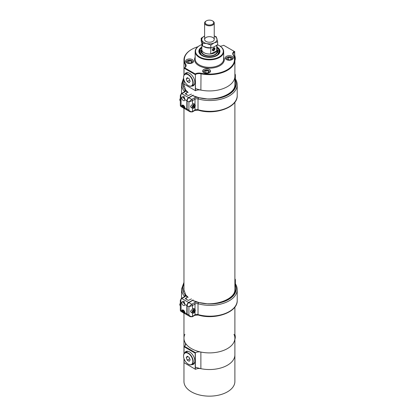 <?xml version="1.0" encoding="UTF-8"?>
<svg xmlns="http://www.w3.org/2000/svg" width="417" height="417" viewBox="0 0 417 417"><rect width="100%" height="100%" fill="white"/><g stroke="black" fill="none" stroke-linecap="round" stroke-linejoin="round"><path stroke-width="0.63" d="M184.877 334.288A25.468 14.704 0 0 0 183.96 338.197A25.468 14.704 0 0 0 191.419 348.591A25.468 14.704 0 0 0 219.17 351.781A25.468 14.704 0 0 0 234.891 338.197A25.468 14.704 0 0 0 233.973 334.288M195.359 88.493A25.468 14.704 0 0 0 221.474 89.191A25.468 14.704 0 0 0 234.891 76.233A25.468 14.704 0 0 1 200.879 90.088A5.296 3.06 0 0 0 195.49 90.729L195.359 74.502L195.359 90.651M201.786 49.837A8.131 4.696 0 0 0 201.479 50.452A8.131 4.696 0 0 0 203.673 54.768A8.131 4.696 0 0 0 213.322 55.57A8.131 4.696 0 0 0 217.377 50.452A8.131 4.696 0 0 0 217.064 49.837M201.786 49.618L201.786 51.447A7.642 4.41 0 0 0 204.022 54.57A7.642 4.41 0 0 0 212.352 55.524A7.642 4.41 0 0 0 217.064 51.447L217.064 49.618A7.642 4.41 180 0 1 212.352 53.694A7.642 4.41 180 0 1 204.022 52.74A7.642 4.41 180 0 1 201.786 49.618A7.642 4.41 180 0 1 201.838 49.112M201.838 47.882A9.789 5.65 0 0 0 199.639 51.447A9.789 5.65 0 0 0 202.506 55.445A9.789 5.65 0 0 0 213.17 56.67A9.789 5.65 0 0 0 219.217 51.447A9.789 5.65 0 0 0 217.017 47.882M201.838 47.528A10.185 5.88 0 0 0 199.243 51.447A10.185 5.88 0 0 0 202.224 55.607A10.185 5.88 0 0 0 213.327 56.884A10.185 5.88 0 0 0 219.613 51.447A10.185 5.88 0 0 0 217.017 47.528M219.107 52.281A9.789 5.65 0 0 0 217.064 49.581M201.786 49.581A9.789 5.65 0 0 0 199.743 52.281M217.961 54.22A8.747 5.051 0 0 0 217.971 52.042L217.377 50.452M201.479 50.452L200.879 52.042A8.747 5.051 0 0 0 200.895 54.22M197.929 46.746A25.056 14.47 0 0 0 191.705 49.373A25.056 14.47 0 0 0 185.82 64.458A5.702 3.294 180 0 1 184.611 67.815L195.203 73.929A5.702 3.294 180 0 1 201.015 73.23A25.056 14.47 0 0 0 227.145 69.832A25.056 14.47 0 0 0 233.03 54.747A5.702 3.294 180 0 1 234.245 51.39L223.653 45.271A5.702 3.294 180 0 1 220.103 46.157M203.783 72.683A3.972 2.294 0 0 0 208.109 73.178A3.972 2.294 0 0 0 210.564 71.062A3.972 2.294 0 0 0 206.592 68.769A3.972 2.294 0 0 0 202.62 71.062A3.972 2.294 0 0 0 203.783 72.683A3.211 1.85 180 0 1 203.381 71.792A3.211 1.85 180 0 1 205.362 70.077A3.211 1.85 180 0 1 208.86 70.483A3.211 1.85 180 0 1 209.798 71.792A3.211 1.85 180 0 1 209.407 72.678M226.467 59.584A3.972 2.294 0 0 0 230.799 60.084A3.972 2.294 0 0 0 233.249 57.963A3.972 2.294 0 0 0 229.277 55.669A3.972 2.294 0 0 0 225.305 57.963A3.972 2.294 0 0 0 226.467 59.584A3.211 1.85 180 0 1 226.071 58.693A3.211 1.85 180 0 1 228.047 56.983A3.211 1.85 180 0 1 231.544 57.384A3.211 1.85 180 0 1 232.488 58.693A3.211 1.85 180 0 1 232.092 59.584M186.769 62.858A3.972 2.294 0 0 0 191.095 63.358A3.972 2.294 0 0 0 193.551 61.236A3.972 2.294 0 0 0 189.573 58.943A3.972 2.294 0 0 0 185.601 61.236A3.972 2.294 0 0 0 186.769 62.858A3.211 1.85 180 0 1 186.368 61.966A3.211 1.85 180 0 1 188.348 60.256A3.211 1.85 180 0 1 191.846 60.658A3.211 1.85 180 0 1 192.784 61.966A3.211 1.85 180 0 1 192.388 62.858M234.818 58.797L234.662 51.812A5.296 3.06 0 0 0 233.108 53.975A5.296 3.06 0 0 0 233.416 54.997A25.468 14.704 180 0 1 234.891 59.933A25.468 14.704 180 0 1 200.879 73.783A5.296 3.06 0 0 0 195.359 74.502L195.203 73.929M184.194 68.054A5.296 3.06 0 0 0 185.742 65.891A5.296 3.06 0 0 0 185.435 64.87A25.468 14.704 180 0 1 183.96 59.933A25.468 14.704 180 0 1 191.419 49.534A25.468 14.704 180 0 1 191.565 49.456M195.203 74.231L195.203 74.591L184.038 68.148L184.038 75.149M184.038 80.127L184.038 84.114L195.203 90.562M184.783 74.289A7.386 4.264 60 0 1 185.925 72.959A7.386 4.264 60 0 1 189.62 73.324A7.386 4.264 60 0 1 194.442 79.829A7.386 4.264 60 0 1 193.311 85.751A7.386 4.264 60 0 1 191.591 86.074M217.017 47.032A10.576 6.104 180 0 1 216.903 55.602A10.576 6.104 180 0 1 201.948 55.602L201.948 55.602A10.576 6.104 180 0 1 201.838 47.032M201.838 44.593A13.855 7.996 0 0 0 199.628 45.63A13.855 7.996 0 0 0 199.628 56.941A13.855 7.996 0 0 0 219.222 56.941A13.855 7.996 0 0 0 219.222 45.63A13.855 7.996 0 0 0 217.471 44.77M219.363 45.708A14.261 8.236 180 0 1 219.509 45.792A14.261 8.236 180 0 1 223.689 51.614A14.261 8.236 180 0 1 214.885 59.224A14.261 8.236 180 0 1 199.342 57.437A14.261 8.236 180 0 1 195.166 51.614A14.261 8.236 180 0 1 199.342 45.792A14.261 8.236 180 0 1 199.488 45.708M193.587 85.563A7.386 4.264 60 0 1 192.185 85.746M185.367 73.934A7.386 4.264 60 0 1 186.227 72.813M234.818 51.718L234.245 51.39M184.35 67.966L184.038 68.148M183.96 313.266L183.96 338.197A25.468 14.704 0 0 0 185.435 343.134A5.296 3.06 180 0 1 185.742 344.155A5.296 3.06 180 0 1 184.324 346.24L195.49 352.693L195.203 353.189L195.203 369.16L195.49 369.326A5.296 3.06 0 0 1 200.879 368.68A25.468 14.704 180 0 0 234.891 354.831A25.468 14.704 180 0 1 221.474 367.784A25.468 14.704 180 0 1 195.359 367.085M195.49 352.693A5.296 3.06 180 0 1 200.879 352.047A25.468 14.704 0 0 0 234.891 338.197L234.891 307.032M195.203 353.189L184.038 346.741L184.324 346.24M184.038 346.741L184.038 353.741M184.038 358.724L184.038 362.712L195.203 369.16M191.591 364.672A7.386 4.264 -120 0 0 193.311 364.349A7.386 4.264 -120 0 0 193.311 355.821A7.386 4.264 -120 0 0 185.925 351.557A7.386 4.264 -120 0 0 184.783 352.881M192.185 364.343A7.386 4.264 -120 0 0 193.587 364.161M186.227 351.406A7.386 4.264 -120 0 0 185.367 352.532M183.715 78.954A26.401 15.241 0 0 0 183.96 88.378L185.237 90.223L184.512 91.677M183.96 82.738A25.672 14.819 0 0 0 183.756 84.604L185.977 90.63L185.221 90.234L184.523 91.657M185.852 90.244L187.916 92.173L188.077 92.605L187.348 92.199A31.781 18.348 180 0 1 185.534 90.557A3.055 1.762 180 0 1 184.663 92.032L181.796 93.689L188.64 97.641L193.139 95.04M187.348 92.199L185.242 93.804L188.265 95.55L191.486 94.086M184.434 108.462L184.809 108.743L184.893 107.951L186.837 109.077L186.837 100.758L184.893 99.632L182.604 96.603L181.77 97.833A2.205 1.272 -120 0 0 183.329 100.533A2.205 1.272 -120 0 0 184.434 100.643A2.205 1.272 -120 0 0 184.893 99.632M186.837 109.077A2.549 1.47 120 0 0 187.369 110.239A2.549 1.47 120 0 0 187.541 110.317M188.64 97.641A2.549 1.47 120 0 0 186.837 100.758M184.893 107.951A2.205 1.272 -120 0 0 183.928 105.73A2.205 1.272 -120 0 0 182.229 105.141A2.205 1.272 -120 0 0 181.77 106.153L183.032 107.737M180.837 106.476L180.332 105.59L181.077 105.751L180.837 106.476L182.959 107.695M184.663 92.032A1.016 0.589 -120 0 0 184.158 91.98L181.286 93.637A1.016 0.589 -120 0 1 181.796 93.689C180.78 94.487 180.54 95.733 181.077 97.432L180.332 95.509L180.332 105.59M180.332 101.55L180.332 99.439M186.321 94.43L186.321 93.184M184.523 96.713A1.162 0.672 -120 0 0 184.45 96.744A1.162 0.672 -120 0 0 184.246 97.568A1.162 0.672 -120 0 0 184.861 98.584M183.563 96.296A2.205 1.272 -120 0 0 184.887 99.46M184.158 91.98L184.543 91.615A2.038 1.178 0 0 0 184.523 91.464A1.016 0.824 167.4 0 1 185.534 90.557A31.781 18.348 180 0 1 185.221 90.234M187.118 109.223L188.911 110.239L188.911 101.925L187.118 100.904L187.118 109.223A2.549 1.459 -60.4 0 0 187.645 110.39L190.215 111.845L188.911 110.239C190.121 111.547 191.32 111.959 192.513 111.469L195.015 109.999A2.549 1.47 180 0 1 198.023 109.728L198.028 98.918L198.023 109.728L198.591 110.166L198.023 109.728A27.214 15.716 -0 0 0 237.216 95.618L237.216 84.807A27.214 15.716 180 0 1 198.028 98.918L198.591 97.708L198.028 98.918A2.549 1.47 -0 0 0 195.015 99.189L192.513 100.659L188.911 101.925L191.789 99.413L194.291 97.943A3.565 2.059 180 0 1 197.064 97.333A31.781 18.348 180 0 1 192.654 95.571L198.904 97.667L197.064 97.333M234.823 84.495C235.819 93.997 215.099 102.228 198.888 97.667L207.994 99.053A26.198 15.127 -0 0 0 234.891 79.261M234.959 78.323L234.959 78.318A1.016 0.766 143.5 0 0 234.891 78.24L234.959 78.318C236.449 80.361 237.2 82.524 237.216 84.807M235.37 77.14A10.185 5.88 180 0 1 235.37 77.218A10.185 5.88 180 0 1 235.37 77.307A2.038 1.178 180 0 1 235.37 77.307L235.37 74.898A10.185 5.88 180 0 1 234.891 76.582M235.37 77.27A2.038 1.178 180 0 1 235.37 77.291L235.37 74.878A2.038 1.178 180 0 1 235.37 74.898A1.016 0.834 -178.5 0 0 234.891 74.19M187.118 100.904A2.549 1.459 -60.4 0 1 188.901 97.776L192.654 95.571M194.421 104.198A2.393 1.371 119.6 0 0 194.051 103.77A2.393 1.371 119.6 0 0 192.513 104.156L190.6 106.502L191.486 107.821L192.227 108.024M191.184 107.607A2.393 1.371 119.6 0 0 191.518 107.622M180.332 99.355L180.003 99.168L180.493 98.157M180.332 101.248L179.784 99.986L180.003 99.168M179.784 99.986A2.007 1.157 -60 0 1 180.332 98.376M182.432 106.153A1.804 1.042 60 0 1 182.432 106.095A1.804 1.042 60 0 1 182.808 105.272A1.804 1.042 60 0 1 183.011 105.199A1.804 1.042 60 0 1 183.219 105.188M184.887 108.071A1.804 1.042 60 0 1 184.611 108.394A1.804 1.042 60 0 1 183.709 108.305A1.804 1.042 60 0 1 183.662 108.279M184.434 107.305L184.064 107.935A1.157 0.667 -120 0 0 184.434 107.362A1.157 0.667 -120 0 0 184.434 107.305A1.157 0.667 -120 0 0 183.986 106.257A1.157 0.667 -120 0 0 183.616 105.944A1.157 0.667 -120 0 0 183.167 105.835A1.157 0.667 -120 0 0 182.797 106.465A1.157 0.667 -120 0 0 183.245 107.518A1.157 0.667 -120 0 0 184.064 107.935L183.245 107.518L182.797 106.465L183.167 105.835L183.558 105.928M184.059 105.876A1.673 0.964 -120 0 0 182.969 105.371A1.673 0.964 -120 0 0 182.432 106.205A1.673 0.964 -120 0 0 183.616 108.253A1.673 0.964 -120 0 0 184.71 107.007M183.532 105.918L183.871 107.159L183.245 107.518M183.871 107.159L184.413 107.435M183.423 106.106L182.797 106.465M190.736 105.96A2.205 1.261 119.6 0 0 190.694 106.434A2.205 1.261 119.6 0 0 191.148 107.414L192.675 108.279A2.205 1.261 -60.4 0 1 192.336 106.517A2.205 1.261 -60.4 0 1 193.764 104.563A2.205 1.261 -60.4 0 1 194.854 104.443A2.205 1.261 -60.4 0 1 195.312 105.423A2.205 1.261 -60.4 0 1 195.312 105.48M193.801 108.144A2.205 1.261 -60.4 0 1 193.754 108.17A2.205 1.261 -60.4 0 1 192.675 108.279M193.061 106.934L193.858 107.362A1.157 0.662 119.6 0 0 194.562 106.476A1.157 0.662 119.6 0 0 194.562 105.532A1.157 0.662 119.6 0 0 193.869 105.465A1.157 0.662 119.6 0 0 193.858 105.47A1.157 0.662 119.6 0 0 193.16 106.356A1.157 0.662 119.6 0 0 193.05 106.908A1.157 0.662 119.6 0 0 193.16 107.299A1.157 0.662 119.6 0 0 193.858 107.362L193.16 107.299L193.16 106.356M193.858 104.724A2.075 1.188 119.6 0 0 192.409 107.263A2.075 1.188 119.6 0 0 193.848 108.118A2.075 1.188 119.6 0 0 195.312 105.532A2.075 1.188 119.6 0 0 193.858 104.724M190.694 106.377A2.075 1.188 -60.4 0 1 190.689 106.325A2.075 1.188 -60.4 0 1 190.71 106.012M193.822 105.11L194.562 105.532L194.562 106.476L193.858 107.362M193.858 105.47L194.562 105.532M193.118 106.94L193.822 106.054L194.562 106.476M193.822 106.054L193.822 105.496M183.96 287.579A25.672 14.819 0 0 0 183.756 289.445L185.977 295.471L185.221 295.074L184.512 296.518L185.237 295.064L183.96 293.219A26.688 15.408 180 0 1 183.96 284.003M185.852 295.085L187.916 297.019L188.077 297.451L187.348 297.04A31.781 18.348 180 0 1 185.534 295.403A3.055 1.762 180 0 1 184.663 296.873L181.796 298.53L188.64 302.481L193.139 299.88M187.348 297.04L185.242 298.65L188.265 300.396L191.486 298.926M184.434 313.308L184.809 313.584L184.893 312.792L186.837 313.918L186.837 305.598L184.893 304.478L182.604 301.449L181.77 302.674A2.205 1.272 -120 0 0 183.329 305.374A2.205 1.272 -120 0 0 184.434 305.484A2.205 1.272 -120 0 0 184.893 304.478M186.837 313.918A2.549 1.47 120 0 0 187.369 315.085A2.549 1.47 120 0 0 187.541 315.158M188.64 302.481A2.549 1.47 120 0 0 186.837 305.598M184.893 312.792A2.205 1.272 -120 0 0 183.928 310.571A2.205 1.272 -120 0 0 182.229 309.982A2.205 1.272 -120 0 0 181.77 310.993L183.032 312.578M180.837 311.317L180.332 310.436L181.077 310.592L180.837 311.317L182.959 312.536M184.663 296.873A1.016 0.589 -120 0 0 184.158 296.826L181.286 298.483A1.016 0.589 -120 0 1 181.796 298.53C180.78 299.328 180.54 300.579 181.077 302.273L180.332 300.355L180.332 310.436M180.332 306.396L180.332 304.28M186.321 299.27L186.321 298.025M184.523 301.554A1.162 0.672 -120 0 0 184.45 301.585A1.162 0.672 -120 0 0 184.246 302.408A1.162 0.672 -120 0 0 184.861 303.425M183.563 301.137A2.205 1.272 -120 0 0 184.887 304.306M184.158 296.826L184.543 296.461A2.038 1.178 0 0 0 184.523 296.31A1.016 0.824 167.4 0 1 185.534 295.403A31.781 18.348 180 0 1 185.221 295.074M187.118 314.064L188.911 315.085L188.911 306.766L187.118 305.744L187.118 314.064A2.549 1.459 -60.4 0 0 187.645 315.231L190.215 316.691L188.911 315.085C190.121 316.388 191.32 316.8 192.513 316.315L195.015 314.84A2.549 1.47 180 0 1 198.023 314.574L198.028 303.758L198.023 314.574L198.591 315.007L198.023 314.574A27.214 15.716 -0 0 0 237.216 300.459L237.216 289.648A27.214 15.716 180 0 1 198.028 303.758L198.591 302.554L198.028 303.758A2.549 1.47 -0 0 0 195.015 304.029L192.513 305.499L188.911 306.766L191.789 304.259L194.291 302.784A3.565 2.059 180 0 1 197.064 302.174A31.781 18.348 180 0 1 192.654 300.412L198.904 302.507L197.064 302.174M234.823 289.335C235.819 298.838 215.099 307.074 198.888 302.513L207.994 303.899A26.198 15.127 -0 0 0 234.891 284.102M234.943 283.148A1.016 0.766 143.5 0 0 234.933 283.127L234.959 283.164C236.449 285.202 237.2 287.365 237.216 289.648M235.37 281.981A10.185 5.88 180 0 1 235.37 282.059A10.185 5.88 180 0 1 235.37 282.153L235.37 279.739A10.185 5.88 180 0 1 234.891 281.428M234.891 279.03A1.016 0.834 -178.5 0 1 235.37 279.739A2.038 1.178 180 0 1 235.37 279.739L235.37 282.132A2.038 1.178 180 0 1 235.37 282.132A2.038 1.178 180 0 1 235.37 282.153M187.118 305.744A2.549 1.459 -60.4 0 1 188.901 302.617L192.654 300.412M194.421 309.039A2.393 1.371 119.6 0 0 194.051 308.616A2.393 1.371 119.6 0 0 192.513 308.997L190.6 311.343L191.486 312.661L192.227 312.865M191.184 312.453A2.393 1.371 119.6 0 0 191.518 312.463M180.332 304.196L180.003 304.009L180.493 303.003M180.332 306.088L179.784 304.827L180.003 304.009M179.784 304.827A2.007 1.157 -60 0 1 180.332 303.222M182.432 310.993A1.804 1.042 60 0 1 182.432 310.936A1.804 1.042 60 0 1 182.808 310.112A1.804 1.042 60 0 1 183.011 310.039A1.804 1.042 60 0 1 183.219 310.034M184.887 312.912A1.804 1.042 60 0 1 184.611 313.24A1.804 1.042 60 0 1 183.709 313.146A1.804 1.042 60 0 1 183.662 313.12M184.434 312.151L184.064 312.781A1.157 0.667 -120 0 0 184.434 312.203A1.157 0.667 -120 0 0 184.434 312.151A1.157 0.667 -120 0 0 183.986 311.098A1.157 0.667 -120 0 0 183.616 310.785A1.157 0.667 -120 0 0 183.167 310.681A1.157 0.667 -120 0 0 182.797 311.311A1.157 0.667 -120 0 0 183.245 312.359A1.157 0.667 -120 0 0 184.064 312.781L183.245 312.359L182.797 311.311L183.167 310.681L183.558 310.769M184.059 310.722A1.673 0.964 -120 0 0 182.969 310.212A1.673 0.964 -120 0 0 182.432 311.046A1.673 0.964 -120 0 0 183.616 313.094A1.673 0.964 -120 0 0 184.71 311.848M183.532 310.764L183.871 311.999L183.245 312.359M183.871 311.999L184.413 312.281M183.423 310.952L182.797 311.311M190.736 310.801A2.205 1.261 119.6 0 0 190.694 311.275A2.205 1.261 119.6 0 0 191.148 312.255L192.675 313.125A2.205 1.261 -60.4 0 1 192.336 311.358A2.205 1.261 -60.4 0 1 193.764 309.404A2.205 1.261 -60.4 0 1 194.854 309.289A2.205 1.261 -60.4 0 1 195.312 310.264A2.205 1.261 -60.4 0 1 195.312 310.321M193.801 312.985A2.205 1.261 -60.4 0 1 193.754 313.016A2.205 1.261 -60.4 0 1 192.675 313.125M193.061 311.775L193.858 312.203A1.157 0.662 119.6 0 0 194.562 311.317A1.157 0.662 119.6 0 0 194.562 310.373A1.157 0.662 119.6 0 0 193.869 310.311A1.157 0.662 119.6 0 0 193.858 310.316A1.157 0.662 119.6 0 0 193.16 311.197A1.157 0.662 119.6 0 0 193.05 311.749A1.157 0.662 119.6 0 0 193.16 312.145A1.157 0.662 119.6 0 0 193.858 312.203L193.16 312.145L193.16 311.197M193.858 309.565A2.075 1.188 119.6 0 0 192.409 312.104A2.075 1.188 119.6 0 0 193.848 312.958A2.075 1.188 119.6 0 0 195.312 310.378A2.075 1.188 119.6 0 0 193.858 309.565M190.694 311.223A2.075 1.188 -60.4 0 1 190.689 311.165A2.075 1.188 -60.4 0 1 190.71 310.853M193.822 309.951L194.562 310.373L194.562 311.317L193.858 312.203M193.858 310.316L194.562 310.373M193.118 311.78L193.822 310.894L194.562 311.317M193.822 310.894L193.822 310.337M217.017 49.112A7.642 4.41 180 0 1 217.064 49.618M214.927 51.75A6.625 3.826 180 0 1 214.114 52.323A6.625 3.826 180 0 1 212.456 53.022M213.885 52.448A6.015 3.472 0 0 0 214.531 51.958M214.333 47.919A1.559 0.954 123 0 0 212.529 49.842A1.559 0.954 123 0 0 214.218 50.181A1.559 0.954 123 0 0 214.333 47.919M213.301 48.669L212.832 49.701L213.223 50.348L214.083 49.957L214.557 48.919L214.166 48.278L213.301 48.669M213.812 48.44L214.557 48.919M213.03 49.269L214.083 49.957M214.239 36.039A7.621 4.399 0 0 1 216.949 38.75A7.621 4.399 0 0 1 214.239 42.862A7.621 4.399 0 0 1 206.717 43.566A7.621 4.399 0 0 1 201.906 40.152A7.621 4.399 0 0 1 204.611 36.039L201.202 38.202L202.605 43.217L206.717 43.566L210.83 45.026L214.239 42.862L217.648 41.815L216.246 36.8L214.239 35.956M217.648 41.815L217.648 44.635L214.239 46.793L210.83 47.84L206.717 47.491L202.605 46.037L201.202 41.017L201.202 38.202M202.605 43.217L202.605 46.037M210.83 45.026L210.83 47.84M210.194 42.195A4.811 2.778 0 0 0 214.239 39.453A4.811 2.778 0 0 0 209.428 36.675A4.811 2.778 0 0 0 204.611 39.453A4.811 2.778 0 0 0 210.194 42.195M210.913 47.825L210.668 53.944L216.72 50.832L216.72 45.323M210.528 47.538L210.668 47.955A7.589 4.384 180 0 1 203.762 46.548M202.136 44.848A7.589 4.384 180 0 1 201.849 43.889M201.838 43.837L201.838 49.618A7.589 4.384 0 0 0 210.668 53.944M216.72 50.832A7.589 4.384 0 0 0 217.017 49.618L217.017 45.109M213.692 47.934A1.684 1.027 123 0 0 212.54 49.357A1.684 1.027 123 0 0 212.774 50.723A1.684 1.027 123 0 0 214.557 49.873A1.684 1.027 123 0 0 214.609 47.898A1.684 1.027 123 0 0 213.692 47.934M212.435 20.85L212.832 21.074A4.811 2.778 180 0 1 213.019 21.194A4.811 2.778 180 0 1 214.239 23.039A4.811 2.778 180 0 1 209.428 25.818A4.811 2.778 180 0 1 204.611 23.039A4.811 2.778 180 0 1 206.024 21.074L206.415 20.85A4.259 2.46 180 0 1 212.435 20.85A4.259 2.46 180 0 1 212.607 20.954A4.259 2.46 180 0 1 212.321 24.394A4.259 2.46 180 0 1 206.358 24.295A4.259 2.46 180 0 1 206.415 20.85M228.678 57.4L227.041 58.349L227.64 59.636L229.876 59.985L231.513 59.037L230.914 57.749L228.678 57.4L228.678 59.798M230.914 59.386L230.914 57.749M188.974 60.674L187.337 61.622L187.937 62.915L190.173 63.259L191.815 62.315L191.215 61.023L188.974 60.674L188.974 63.071M191.215 62.659L191.215 61.023M205.993 70.499L204.356 71.443L204.956 72.735L207.192 73.084L208.828 72.136L208.229 70.843L205.993 70.499L205.993 72.897M208.229 72.485L208.229 70.843M183.558 356.082A6.578 3.8 60 0 1 188.208 353.392A6.578 3.8 60 0 1 192.862 361.45A6.578 3.8 60 0 1 188.208 364.135A6.578 3.8 60 0 1 183.558 356.082L183.558 355.883A6.818 3.935 60 0 1 184.971 352.761L186.785 351.713A6.818 3.935 60 0 1 188.573 351.437M194.734 362.112A6.818 3.935 60 0 1 193.603 363.52L191.789 364.573A6.818 3.935 60 0 1 188.38 364.234A6.818 3.935 60 0 1 188.296 364.182M184.971 352.761A6.818 3.935 60 0 1 190.225 354.586A6.818 3.935 60 0 1 193.201 361.45A6.818 3.935 60 0 1 191.789 364.573M189.193 361.294L187.228 360.163L186.243 357.63L187.228 356.233L189.193 357.369L190.173 359.897L189.193 361.294M186.243 357.63L187.947 356.65M187.228 360.163L189.719 358.724M183.558 77.484A6.578 3.8 60 0 1 188.208 74.799A6.578 3.8 60 0 1 192.862 82.853A6.578 3.8 60 0 1 188.208 85.537A6.578 3.8 60 0 1 183.558 77.484L183.558 77.286A6.818 3.935 60 0 1 184.971 74.163L186.785 73.116A6.818 3.935 60 0 1 188.573 72.845M194.734 83.515A6.818 3.935 60 0 1 193.603 84.927L191.789 85.975A6.818 3.935 60 0 1 188.38 85.636A6.818 3.935 60 0 1 188.296 85.584M184.971 74.163A6.818 3.935 60 0 1 190.225 75.993A6.818 3.935 60 0 1 193.201 82.853A6.818 3.935 60 0 1 191.789 85.975M189.193 82.702L187.228 81.565L186.243 79.032L187.228 77.635L189.193 78.771L190.173 81.299L189.193 82.702M186.243 79.032L187.947 78.052M187.228 81.565L189.719 80.127M234.891 339.141A6.818 3.935 -120 0 0 235.292 337.144A6.818 3.935 -120 0 0 234.891 334.689M234.891 334.538A6.578 3.8 -120 0 1 235.292 336.952L235.292 337.144M234.891 60.543A6.818 3.935 -120 0 0 235.292 58.552A6.818 3.935 -120 0 0 234.818 55.857M234.818 55.706A6.578 3.8 -120 0 1 235.292 58.354L235.292 58.552M234.891 338.197L234.891 381.446A25.468 14.704 180 0 1 209.428 396.15A25.468 14.704 180 0 1 183.96 381.446L183.96 358.495M223.689 57.165A14.871 8.585 180 0 1 217.028 66.981A14.871 8.585 180 0 1 198.909 65.672A14.871 8.585 180 0 1 195.166 57.165M201.015 73.23L200.879 90.088M234.505 51.541L234.662 57.953M185.435 66.918L185.435 64.87L185.82 64.458M195.166 51.614L195.166 59.099A14.261 8.236 0 0 0 199.342 64.922A14.261 8.236 0 0 0 214.885 66.71A14.261 8.236 0 0 0 223.689 59.099L223.689 51.614M233.416 54.997L233.03 54.747M200.879 352.047L200.879 368.68M195.359 352.918L195.359 369.248M185.435 343.134L185.435 345.182M184.512 91.474A27.423 15.83 180 0 1 181.52 84.281L181.52 93.502M183.96 88.378A26.688 15.408 180 0 1 183.824 79.423M181.77 97.833L181.077 97.432L181.077 105.751L181.77 106.153M234.891 79.584A26.688 15.408 180 0 1 207.994 99.053M188.901 97.776L191.789 99.413A1.016 0.594 -120.4 0 1 192.513 100.659L192.513 104.156M198.237 110.192A1.016 0.391 -73 0 1 198.205 110.187L194.807 110.463A1.016 0.594 -120.4 0 0 195.015 109.999L195.015 106.762M195.015 104.568L195.015 99.189A1.016 0.594 -120.4 0 0 194.291 97.943M192.513 108.191L192.513 111.469A1.016 0.594 -120.4 0 1 192.305 111.938L194.807 110.463M198.023 98.918A1.016 0.391 -73 0 1 198.424 97.661M237.216 95.618C237.831 107.456 215.115 115.379 198.283 110.208L198.205 110.187A1.016 0.391 -73 0 1 198.023 109.728M184.512 296.315A27.423 15.83 180 0 1 181.52 289.122L181.52 298.343M183.96 283.362A26.401 15.241 0 0 0 183.96 293.219M181.77 302.674L181.077 302.273L181.077 310.592L181.77 310.993M234.891 284.43A26.688 15.408 180 0 1 207.994 303.899M188.901 302.617L191.789 304.259A1.016 0.594 -120.4 0 1 192.513 305.499L192.513 308.997M198.237 315.033A1.016 0.391 -73 0 1 198.205 315.028L194.807 315.309A1.016 0.594 -120.4 0 0 195.015 314.84L195.015 311.603M195.015 309.414L195.015 304.029A1.016 0.594 -120.4 0 0 194.291 302.784M192.513 313.031L192.513 316.315A1.016 0.594 -120.4 0 1 192.305 316.779L194.807 315.309M198.023 303.758A1.016 0.391 -73 0 1 198.424 302.502M237.216 300.459C237.831 312.297 215.115 320.22 198.283 315.049L198.205 315.028A1.016 0.391 -73 0 1 198.023 314.574M234.891 292.578L234.891 102.191M234.891 87.737L234.891 59.933M183.96 291.233L183.96 108.425M183.96 86.392L183.96 79.897M183.96 59.933L183.96 75.295M191.705 49.373L191.419 49.534M199.628 45.63L199.342 45.792M219.222 45.63L219.509 45.792M183.96 338.197L183.96 353.892M183.584 78.052L181.52 84.281M184.757 108.738L187.369 110.239M181.286 93.637L180.332 95.509M235.37 77.218L235.37 78.917M235.37 74.878L234.891 73.825M192.305 111.938L190.215 111.845M184.611 108.394L184.887 108.238M194.854 104.443L193.498 103.671M183.96 282.377L181.52 289.122M184.757 313.579L187.369 315.085M181.286 298.483L180.332 300.355M235.37 282.059L235.37 283.758M235.37 279.718L234.891 278.665M192.305 316.779L190.215 316.691M184.611 313.24L184.887 313.078M194.854 309.289L193.498 308.517M204.611 23.039L204.611 39.453M214.239 23.039L214.239 39.453M226.071 58.693L226.071 59.318M232.488 58.693L232.488 59.318M186.368 61.966L186.368 62.592M192.784 61.966L192.784 62.592M203.381 71.792L203.381 72.412M209.798 71.792L209.798 72.412"/></g></svg>
